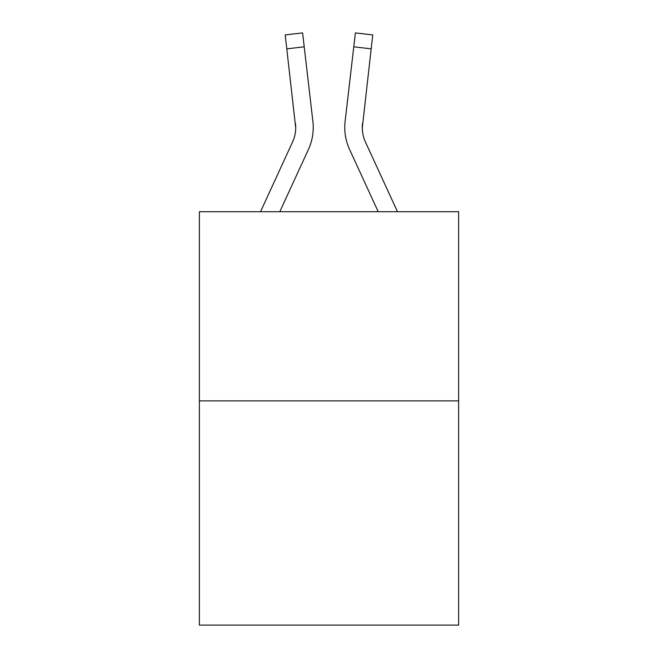 <?xml version="1.0" encoding="UTF-8"?>
<svg xmlns="http://www.w3.org/2000/svg" width="658" height="658" viewBox="0 0 658 658"><rect width="100%" height="100%" fill="white"/><g stroke="black" fill="none" stroke-linecap="round" stroke-linejoin="round"><path stroke-width="0.99" d="M458.626 400.887L458.626 211.711L199.374 211.711L199.374 625.1L458.626 625.1L458.626 400.887L199.374 400.887M260.527 211.711L292.514 142.12A35.03 35.03 0 0 0 295.713 127.907L285.21 34.923L302.606 32.9L304.226 46.817L286.822 48.84M313.142 130.588L313.224 128.433M279.806 211.711L308.429 149.44A52.55 52.55 -0.4 0 0 312.887 121.434L304.226 46.817M362.517 123.449L362.344 129.552L362.517 123.449A35.03 35.03 0.4 0 0 365.486 142.12L397.473 211.711L365.486 142.12A35.03 35.03 0 0 1 362.287 127.907L371.178 48.84L353.774 46.817L355.394 32.9L372.79 34.923L355.394 32.9L372.79 34.923L355.394 32.9L372.79 34.923L355.394 32.9L372.79 34.923L355.394 32.9L372.79 34.923L355.394 32.9L372.79 34.923L355.394 32.9L372.79 34.923L355.394 32.9L372.79 34.923L355.394 32.9L372.79 34.923L355.394 32.9L372.79 34.923L355.394 32.9L372.79 34.923L355.394 32.9L372.79 34.923L355.394 32.9L372.79 34.923L355.394 32.9L372.79 34.923L355.394 32.9L372.79 34.923L355.394 32.9L372.79 34.923L355.394 32.9L372.79 34.923L355.394 32.9L372.79 34.923L355.394 32.9L372.79 34.923L355.394 32.9L372.79 34.923L355.394 32.9L372.79 34.923L355.394 32.9L372.79 34.923L355.394 32.9L372.79 34.923L355.394 32.9L372.79 34.923L355.394 32.9L372.79 34.923L355.394 32.9L372.79 34.923L355.394 32.9L372.79 34.923L355.394 32.9L372.79 34.923L355.394 32.9L372.79 34.923L355.394 32.9L372.79 34.923L355.394 32.9L372.79 34.923L355.394 32.9L372.79 34.923L355.394 32.9L372.79 34.923L355.394 32.9L372.79 34.923L355.394 32.9L372.79 34.923L355.394 32.9L372.79 34.923L355.394 32.9L372.79 34.923L355.394 32.9L372.79 34.923L355.394 32.9L372.79 34.923L355.394 32.9L372.79 34.923L355.394 32.9L372.79 34.923L355.394 32.9L372.79 34.923L355.394 32.9L372.79 34.923L355.394 32.9L372.79 34.923L355.394 32.9L372.79 34.923L355.394 32.9L372.79 34.923L355.394 32.9L372.79 34.923L355.394 32.9L372.79 34.923L355.394 32.9L372.79 34.923L355.394 32.9L372.79 34.923L371.178 48.84M378.194 211.711L349.571 149.44A52.55 52.55 0.4 0 1 345.113 121.434L353.774 46.817M292.514 142.12A35.03 35.03 -0.4 0 0 295.483 123.449L295.713 127.907M344.767 127.997L344.858 130.588L344.767 127.997M372.79 34.923L355.394 32.9M285.21 34.923L302.606 32.9"/></g></svg>
